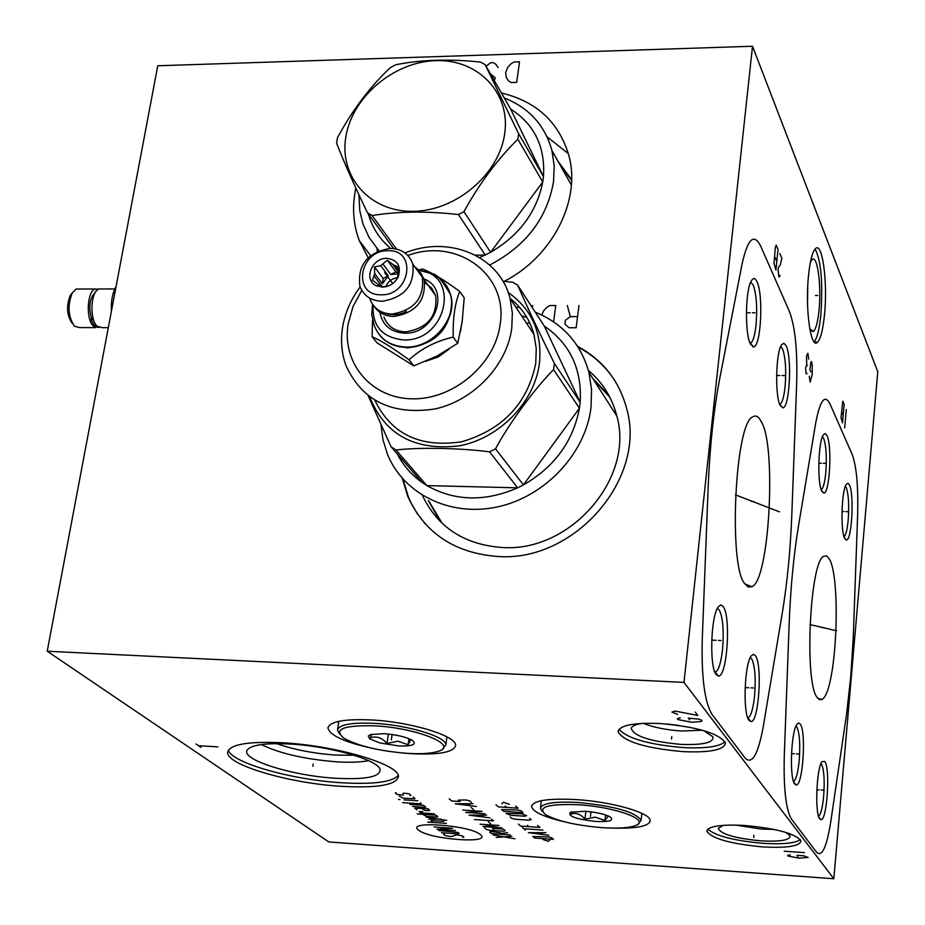 <?xml version="1.0" encoding="UTF-8"?>
<svg xmlns="http://www.w3.org/2000/svg" width="925" height="925" viewBox="0 0 925 925"><rect width="100%" height="100%" fill="white"/><g stroke="black" fill="none" stroke-linecap="round" stroke-linejoin="round"><path stroke-width="1.39" d="M752.511 46.25L157.759 65.767L47.221 651.223L328.791 841.935L833.83 878.75L877.779 371.723L752.511 46.25L683.98 682.407L833.83 878.75M47.221 651.223L683.98 682.407M341.452 786.331C288.75 783.336 224.891 764.478 227.735 751.979C230.152 744.278 248.524 741.214 282.865 742.787C336.827 745.55 401.126 764.963 398.34 776.919C395.773 785.105 376.81 788.239 341.452 786.331M377.273 749.389C346.332 743.006 329.89 735.861 327.947 727.94C329.728 721.5 344.112 718.829 371.087 719.928C410.92 721.812 457.228 736.08 455.586 745.538C453.724 752.279 439.005 754.997 411.452 753.702L402.132 752.962M565.846 822.14C544.293 817.157 532.858 811.977 531.54 806.565C533.043 800.53 547.797 798.206 575.801 799.57C611.622 801.651 650.772 812.878 650.194 820.614C649.211 826.187 636.828 828.684 613.032 828.118M762.593 846.895C730.426 843.82 711.857 838.617 706.873 831.309C707.995 826.222 720.61 824.279 744.718 825.47C777.173 828.546 795.928 833.726 800.969 840.998C799.732 846.236 786.932 848.202 762.593 846.895M683.159 751.643C645.65 748.279 623.959 741.688 618.073 731.883C619.322 725.362 633.186 722.575 659.687 723.5C697.531 726.853 719.453 733.409 725.466 743.133C724.125 749.897 710.03 752.742 683.159 751.643M368.196 257.717L359.27 240.593C353.096 224.012 351.951 206.506 355.836 188.087M501.419 92.986C536.87 101.496 559.44 122.632 569.095 156.383C580.935 200.91 552.26 256.884 504.194 281.373M577.593 346.332C602.811 359.917 619.172 380.684 626.664 408.63C647.003 478.167 574.864 561.88 498.413 556.538C454.857 553.323 424.644 533.274 407.786 496.39L402.259 478.352M817.018 697.288C804.195 681.91 809.884 561.371 823.759 556.214L826.753 555.913L829.552 559.301C841.345 580.16 836.558 691.241 822.117 699.45L819.434 699.751L817.018 697.288M844.698 538.454C840.316 530.95 841.577 490.111 846.363 484.261L847.959 483.232L849.462 484.978C854.33 494.123 851.832 540.489 846.468 540.038L844.698 538.454M819.723 818.903C814.671 813.514 816.521 767.9 822.024 761.61L824.834 761.506C830.453 768.455 827.054 820.695 821.007 819.712L819.723 818.903M794.725 784.065C789.245 778.145 791.037 731.27 797.003 724.229L798.691 722.957L800.275 724.067C806.427 731.733 802.865 785.926 796.24 785.013L794.725 784.065M821.828 491.291C817.099 483.116 818.267 441.283 823.389 434.773L825.239 433.559L826.985 435.571C832.269 445.584 829.713 493.441 823.886 493.106L821.828 491.291M744.683 583.525C728.414 566.493 734.808 422.656 752.823 416.851C755.817 414.955 758.581 416.481 761.113 421.43C776.584 443.653 769.739 580.542 751.886 586.716L748.186 587.063L744.683 583.525M780.226 405.497C774.872 396.073 775.798 352.587 781.521 344.84L783.88 343.21L786.134 345.8C792.216 357.443 789.603 407.89 782.897 407.821L780.226 405.497M749.03 720.402C742.763 713.464 744.382 664.497 751.158 655.998L753.355 654.276L755.447 655.709C762.593 664.763 758.778 722.367 751.031 721.616L749.03 720.402M716.181 674.614C709.325 666.913 710.758 616.628 718.112 607.02L720.737 604.892L723.234 606.592C731.143 616.721 727.166 676.638 718.575 676.048L716.181 674.614M750.476 344.146C744.648 333.798 745.365 289.259 751.505 280.587C753.389 277.616 755.205 277.974 756.951 281.662C763.611 294.532 760.997 346.702 753.655 346.863L750.476 344.146M824.51 314.662C822.996 329.647 820.672 338.828 817.527 342.192C810.763 350.02 804.981 308.765 808.496 275.696C810.022 260.977 812.323 251.982 815.376 248.709C822.337 240.963 827.887 282.287 824.51 314.662M437.988 518.439L437.224 518.347M608.685 395.033L592.879 378.579M440.323 521.596L428.425 500.668M422.367 495.372C437.733 527.458 464.512 544.848 502.668 547.531C571.06 552.225 635.267 477.127 616.57 415.071C611.783 397.068 602.395 382.198 588.404 370.451M425.361 524.036L417.002 513.213L411.301 503.35L408.445 497.13L402.93 479.104M615.252 381.273C605.956 366.682 593.596 355.316 578.148 347.187M795.986 726.125L796.83 726.981C799.616 733.005 800.403 744.278 799.188 760.812C798.044 772.132 796.286 778.954 793.939 781.29L793.546 781.521M354.055 755.251L335.821 755.089C313.644 753.505 293.953 749.689 276.748 743.642M261.336 744.556C279.674 753.517 304.845 759.275 336.85 761.842C350.124 762.628 360.669 762.235 368.485 760.651M335.948 778.272C292.069 775.878 239.679 759.39 247.391 749.84C251.612 744.787 265.868 742.856 290.138 744.047C329.601 746.105 377.4 759.691 380.002 769.218C380.927 776.757 366.242 779.775 335.948 778.272M228.487 750.025C230.799 762.639 291.872 779.914 341.984 782.781C373.411 784.55 392.131 782.122 398.143 775.485M807.537 304.233L807.722 286.762M810.913 330.838L813.457 331.393C815.954 329.057 817.816 322.004 819.018 310.21C821.666 285.016 817.191 253.092 811.792 259.902L810.393 262.18M813.457 331.393L809.722 328.757M814.139 341.868C817.168 338.122 819.4 329.057 820.857 314.65C822.996 282.379 821.076 260.492 815.087 248.998M571.546 179.6L560.238 165.263M557.891 161.089L571.627 179.751M568.389 153.7L547.022 136.738M377.308 251.392L376.984 248.548M822.429 436.727L823.666 438.381C826.198 445.711 826.904 457.135 825.782 472.663C824.857 481.994 823.435 487.648 821.516 489.626L821.238 489.834M679.089 725.431L667.029 724.021M643.384 723.338C653.524 727.432 666.301 729.987 681.69 731.004L702.353 730.218M703.636 730.577L712.909 736.797C713.799 742.648 703.127 745.18 680.927 744.394C650.148 741.503 633.579 736.127 631.208 728.264C632.029 726.044 635.648 724.414 642.066 723.396M618.998 729.316C627.566 738.578 649.096 744.683 683.598 747.608C705.775 748.637 719.581 746.672 725.003 741.723M773.716 829.355L761.518 829.101L735.687 825.065M718.32 828.141L718.274 828.291C720.575 834.096 734.785 838.293 760.893 840.86C780.746 841.854 790.459 840.12 789.996 835.657L785.695 832.338M718.274 828.291L723.466 825.32M707.856 829.147C715.626 835.969 733.987 840.698 762.928 843.322C782.666 844.49 795.142 843.253 800.345 839.611M845.369 486.319L846.294 487.66C848.595 494.401 849.231 505.212 848.19 520.093C847.3 529.32 845.959 534.87 844.155 536.731L844.062 536.812M820.972 763.645L821.55 764.281C824.071 769.831 824.776 780.503 823.655 796.298C822.568 807.375 820.938 814.012 818.741 816.197L818.579 816.301M780.642 346.574L782.538 348.852C785.522 357.293 786.377 369.85 785.094 386.523C784.099 395.981 782.55 401.808 780.446 403.994L779.752 404.41M750.256 657.629L751.701 658.866C754.985 665.815 755.945 678.222 754.557 696.062C753.297 707.752 751.343 714.898 748.683 717.522L747.805 717.939M717.314 608.43L719.28 609.945C722.957 617.599 724.044 630.815 722.529 649.593C721.188 661.479 719.095 668.844 716.228 671.666L714.921 672.209M750.707 282.148L753.158 284.877C756.488 294.162 757.448 307.551 756.049 325.033C754.997 334.526 753.366 340.446 751.146 342.782L750.106 343.348M111.37 311.482C110.919 301.122 112.492 292.82 116.064 286.588M101.912 288.982L98.882 288.982C90.638 291.294 89.343 319.692 97.194 326.305L102.201 327.658L108.306 327.681M91.448 318.535C88.442 306.684 89.679 298.058 95.159 292.635M93.541 319.761L90.985 319.483L91.829 318.258L93.09 318.258M98.258 289.282L96.42 290.843M98.57 289.12L95.217 288.993C86.962 291.306 85.678 319.68 93.541 326.294L98.871 327.508M79.226 289.016L76.139 289.028L72.266 292.867C67.363 305.562 68.103 316.685 74.451 326.224L79.527 327.577L95.541 327.635M71.93 293.294L70.254 295.48C66.184 306.025 66.785 315.263 72.069 323.195M339.556 734.034L337.486 730.126C339.001 724.645 351.222 722.379 374.163 723.327C407.925 724.946 447.203 737.017 445.815 745.053L442.647 748.857M407.543 753.366C379.331 751.1 358.091 746.024 343.822 738.162C333.231 729.212 343.464 725.107 374.521 725.836C416.412 727.755 459.262 745.145 438.566 751.227C431.917 753.436 421.569 754.153 407.543 753.366M383.933 733.675L370.486 734.589L368.277 736.022L369.827 738.902L379.886 742.937L398.617 745.92C412.619 746.313 417.198 744.463 412.342 740.358C405.925 736.89 396.455 734.67 383.933 733.675M410.862 739.538L408.098 744.729L397.947 741.191L386.997 743.48C382.025 737.699 376.452 735.803 370.278 737.78L371.815 734.219M386.997 743.48L388.361 734.045M408.098 744.729L408.954 738.682M542.27 811.433L540.408 808.392C541.68 803.27 554.214 801.293 578.009 802.472C614.478 806.022 635.51 811.977 641.106 820.325L638.504 823.62M602.233 827.678C576.645 825.516 557.844 821.227 545.842 814.832C536.708 807.051 547.519 803.686 578.264 804.75C615.183 806.831 651.165 820.093 635.683 825.505C629.173 827.944 618.016 828.673 602.233 827.678M585.074 811.271L570.471 812.219C567.279 816.07 575.697 819.145 595.735 821.469C609.563 822.001 614.397 820.487 610.234 816.937C604.846 814.104 596.452 812.219 585.074 811.271M608.326 815.966L604.996 820.556L595.272 817.157L584.947 819.203C580.565 813.931 575.732 812.3 570.436 814.289L571.777 811.815M584.947 819.203L585.883 811.329M604.996 820.556L605.644 814.948M571.615 180.34L560.804 166.28M358.935 194.747L359.79 210.842L362.993 224.012L369.052 237.378L378.903 250.698M489.683 265.036C525.897 246.096 547.184 218.277 553.543 181.577L554.191 165.714L551.901 150.44C544.906 125.28 529.031 107.797 504.298 97.992M518.624 133.674L543.472 176.583L510.635 109.023C534.465 124.389 545.403 146.913 543.472 176.583L542.744 181.994L517.85 139.236L518.624 133.674L485.128 64.623L480.491 62.079C449.33 58.772 421.048 59.674 395.646 64.785L390.315 67.617C370 86.8 352.379 110.168 337.463 137.721L336.584 143.144C343.915 162.106 354.229 185.335 367.526 212.831L372.081 215.548C397.854 211.351 426.633 211.016 458.43 214.531L463.945 211.663C479.52 183.427 497.488 159.285 517.85 139.236M510.635 109.023L485.128 64.623M345.834 136.981C339.024 176.802 369.965 212.079 412.955 211.328C455.84 211.189 499.396 174.224 504.715 133.431C510.658 92.616 477.786 58.922 435.687 60.657C393.657 61.79 352.032 97.171 345.834 136.981M393.657 248.559L367.526 212.831M479.682 257.601L490.62 252.317C519.411 235.355 536.778 211.917 542.744 181.994L490.62 252.317L463.945 211.663M368.381 213.987C372.232 227.723 379.643 239.182 390.627 248.374M396.524 249.068L372.081 215.548M475.369 255.15L485.267 255.092L458.43 214.531M429.073 501.408L442.208 523.4M609.91 397.357L593.434 379.458M380.984 425.153L383.008 439.884L387.355 453.932C403.288 494.112 450.302 517.341 497.777 506.819C545.264 496.54 585.502 453.608 590.994 407.567L591.584 389.679L588.924 372.393C580.842 343.614 562.955 323.553 535.274 312.211M515.664 306.892L519.85 307.667M554.399 363.444L580.172 402.259L579.42 408.26L553.589 369.618L554.399 363.444C539.541 333.266 527.308 307.192 517.688 285.224L544.282 326.028C570.112 343.869 582.079 369.283 580.172 402.259L544.282 326.028M526.892 317.472L521.561 315.76M508.195 292.485C531.933 309.181 542.339 332.838 539.425 363.479C534.511 402.317 499.5 438.346 459.239 445.862C414.631 450.961 384.812 434.669 369.769 396.987M502.934 281.258L512.658 282.229L517.688 285.224M529.84 323.068L526.418 323.056M397.241 453.897C403.138 465.379 411.428 474.907 422.101 482.48L426.911 485.613C454.742 501.246 484.989 501.986 517.653 487.833L523.434 484.92C554.48 466.963 573.142 441.41 579.42 408.26L523.434 484.92L495.522 448.81C509.374 423.072 534.951 388.234 553.589 369.618M368.196 395.808L391.067 446.798L396.004 450.001C419.106 447.214 460.245 447.989 489.556 451.839L495.522 448.81M422.101 482.48L391.067 446.798M374.926 400.398C391.344 434.264 420.285 448.047 461.76 441.745C502.83 429.628 527.493 403.531 535.737 363.444L536.269 348.656L533.968 334.411L510.068 298.463C499.789 256.075 448.983 234.892 405.011 252.953M431.293 289.583L432.449 289.143M510.045 298.405C521.908 307.667 529.875 319.668 533.968 334.411M360.149 286.923C350.795 299.48 344.933 313.055 342.539 327.647C340.469 341.105 341.672 353.882 346.147 365.988C362.496 401.034 392.108 415.36 434.97 408.966C473.669 400.525 506.865 365.56 511.768 328.213L512.369 313.055L510.068 298.463M361.779 290.369L352.992 306.637L348.147 323.958C341.637 363.028 371.272 398.513 412.377 398.825C453.389 399.727 495.025 364.427 500.136 324.386C508.484 274.401 456.742 237.124 407.867 255.473M425.697 361.305L438.3 356.923L449.296 348.979M460.442 331.763L462.627 318.027M430.379 286.727L429.2 286.704M372.521 319.992L372.116 336.723L377.042 342.851L413.81 365.872L436.901 356.09L457.748 343.291L462.107 322.027L464.223 297.827L459.725 291.444C444.59 280.206 432.183 272.725 422.517 269.002L418.239 270.1M457.748 343.291L453.204 337.093C452.788 318.165 454.961 302.949 459.725 291.444M413.81 365.872L409.035 359.825C421.037 348.737 435.756 341.163 453.204 337.093M372.116 336.723C381.528 340.851 393.83 348.552 409.035 359.825M393.356 345.025L407.497 347.916C436.195 344.031 450.914 328.387 451.666 300.972M379.447 334.896C386.026 342.944 394.998 347.106 406.353 347.395C433.316 348.505 458.499 318.108 450.429 294.323C447.943 286.23 443.04 280.055 435.733 275.8M373.11 305.134C372.104 326.097 382.279 337.683 403.612 339.926C447.064 341.868 461.193 273.442 418.458 270.412M379.874 312.257C382.383 325.253 390.639 332.225 404.63 333.162C435.074 334.711 451.169 288.843 423.904 278.945M424.829 282.692L431.57 288.033L435.64 295.595C437.675 316.142 427.708 328.236 405.728 331.878C394.859 331.37 387.598 326.409 383.944 317.009M415.845 268.273L420.967 273.28L424.147 279.732C426.171 300.498 416.065 312.743 393.83 316.466C385.332 316.257 378.845 312.985 374.359 306.649M405.439 310.846L406.214 311.713L405.913 310.603M413.128 265.186L418.852 270.366L422.355 277.257C424.378 298.058 414.25 310.326 391.969 314.061C380.95 313.575 373.608 308.58 369.931 299.064M382.106 301.296C370.994 300.822 363.594 295.792 359.894 286.207C357.339 265.059 367.445 252.444 390.211 248.374C401.693 248.79 409.232 254.04 412.839 264.122C414.851 285.097 404.607 297.492 382.106 301.296M388.003 250.721C417.291 249.357 410.399 295.78 381.239 294.786C351.939 295.792 359.212 249.819 388.003 250.721M386.835 258.318C371.746 257.693 363.109 280.159 376.348 285.779L382.418 287.12C389.622 286.681 394.917 283.189 398.305 276.633C401.369 265.938 397.542 259.832 386.835 258.318M398.444 272.054L392.709 264.307L387.321 260.295L380.684 265.648L374.486 266.978L374.694 273.684L372.428 280.252L379.666 285.443L383.251 286.889L388.974 285.721M387.321 260.295L395.912 271.846L390.778 274.517L383.17 264.353M398.363 273.846L390.778 274.517M397.53 277.639C391.899 278.483 387.968 281.524 385.737 286.762M381.979 286.322L374.29 276.251M380.684 265.648L388.303 275.8L382.36 283.767L374.694 273.684M398.386 273.361L395.912 271.846M392.709 264.307L394.813 265.579L398.432 270.47M394.813 265.579L398.178 266.863L398.374 273.592L397.438 277.882L398.305 276.633M396.131 280.206L397.438 277.882M374.486 266.978L383.181 278.471L382.36 283.767M388.303 275.8L383.181 278.471M396.004 450.001L426.911 485.613L517.653 487.833L489.556 451.839M313.182 764.096L312.847 766.293L313.182 764.096M200.979 747.412L195.961 743.978M198.47 745.7L217.942 746.88M391.876 736.011L391.541 738.347L391.876 736.011M590.867 812.832L590.613 815.018L590.867 812.832M753.898 835.252L753.69 837.449L753.898 835.252M790.274 854.862L787.591 855.475L788.054 856.041L799.235 858.157L808.219 857.463L803.744 855.81L797.003 855.336L797.893 856.469M784.157 851.22L804.461 852.63M671.77 736.589L671.504 739.075L671.77 736.589M680.303 717.719L677.297 718.748L677.967 719.569L691.588 722.263L700.641 721.581L702.006 720.864L701.358 720.032L698.71 719.107L688.327 718.147L689.634 719.8M695.207 712.111L697.808 715.464L674.949 711.048L671.932 712.088L677.643 714.401M480.283 834.57C469.773 824.984 404.317 820.463 418.794 830.245C429.801 839.611 493.268 844.167 480.283 834.57M444.451 834.107L443.549 834.327L445.179 835.599L451.215 836.593L456.245 834.94L458.869 835.125L462.303 835.946L463.899 837.206L462.986 837.426M438.623 830.511L457.875 832.442L459.089 833.402L457.262 833.853L441.502 832.743M434.056 826.973L452.579 828.268L436.97 829.228L455.435 830.523M446.393 823.377L427.755 822.082M443.896 821.4L431.871 820.567L430.958 820.81L433.073 822.452M446.694 820.382L426.275 817.157M428.842 819.157L440.959 819.076M422.563 814.254L426.483 816.359L437.224 817.099L437.722 816.521L436.022 815.179L417.187 813.896M422.852 811.607L419.094 811.56L420.829 812.913L434.322 813.827M421.072 808.277L425.038 810.416L429.096 810.693L429.593 810.103L427.859 808.728L414.724 808.161L416.921 809.861M412.527 806.45L424.76 807.271L425.697 807.016L423.511 805.293L409.879 804.38M402.653 802.622L420.389 803.813L421.314 803.559L420.436 802.865M417.788 800.761L404.075 799.859M399.97 799.582L398.455 799.373L399.97 799.582M399.403 796.217L403.046 798.078L414.042 798.807L414.967 798.541L413.174 797.13M410.006 795.616L410.931 795.35L409.127 793.928L407.289 793.477L403.138 793.211L403.103 795.165L397.137 794.448L395.31 793.026L396.224 792.76M514.855 838.79L493.129 834.928M496.239 837.483L511.814 836.246M502.252 834.396L500.309 832.789L491.499 831.575L489.603 832.038L491.568 833.645L510.288 834.963M501.084 833.425L507.594 832.708M484.457 827.817L486.446 829.447L489.915 830.28L503.35 831.217L505.27 830.754L503.327 829.124L492.539 828.372L493.719 829.355M501.766 827.817L482.862 826.499L499.014 825.505L480.063 824.198M490.643 823.712L488.25 821.724M474.386 819.538L493.453 820.845L491.453 819.168M486.608 815.11L469.056 815.168L489.845 817.827M483.833 816.995L481.659 815.191M484.978 813.746L465.738 812.439L482.122 811.341L462.812 810.046M473.554 809.502L471.056 807.421M472.987 803.686L455.204 803.79L476.329 806.484M470.212 805.652L467.969 803.779M471.299 802.276L469.611 800.853L465.969 799.963L458.43 800.113L460.141 801.536L451.782 800.981L449.192 798.853M542.778 839.403L548.317 841.357L549.97 839.912M553.497 839.38L551.682 837.772L548.236 836.928L532.742 836.443L534.615 838.038L553.497 839.38M545.9 832.685L528.36 832.662L548.86 835.287M542.929 834.477L540.952 832.743M542.917 830.06L523.804 828.742M525.331 830.049L522.267 827.424M518.405 824.094L520.729 826.094L539.923 827.424L537.645 825.424M527.412 825.331L528.938 826.661M510.184 817.018L511.768 818.382L515.317 819.249L529.146 820.186L531.147 819.7L529.609 818.336M524.614 816.22L526.626 815.711L521.873 813.803L505.94 813.376L510.716 815.272L524.614 816.22M523.099 812.612L521.122 810.878L517.526 809.988L501.523 809.56L503.535 811.294L523.099 812.612M495.962 804.773L498.413 806.889L518.081 808.196L515.688 806.091M505.212 806.045L506.831 807.444M509.363 804.357L503.42 802.218L501.836 803.86M516.67 82.383L519.526 61.825L514.011 61.998L511.005 63.79L507.767 67.294L505.663 72.474L506.322 77.561L508.6 80.914L511.132 82.545L516.67 82.383M494.239 80.487L495.291 77.897L490.377 73.769M486.053 66.242L490.62 62.738L493.36 62.657L495.869 64.276L498.124 67.594M577.558 316.627L570.274 316.616L565.429 320.316L564.955 324.016L568.852 327.739L576.148 327.762L578.969 305.528M570.274 316.616L567.337 305.528M553.613 321.819L555.728 305.528L549.936 305.516L546.802 307.366L543.426 311.043L541.853 315.055M532.337 307.69L532.627 305.516M822.256 627.647L824.429 627.74L822.256 627.647M857.625 515.179C858.377 486.619 856.562 466.362 852.179 454.429L829.922 403.762C824.742 393.819 819.943 400.513 815.561 423.823L798.495 526.013C793.662 555.231 790.54 587.988 789.141 624.282L784.284 755.852C783.498 788.609 785.892 809.699 791.476 819.134L816.729 852.422C822.036 857.255 826.707 847.046 830.754 821.805L846.629 713.788L850.734 676.765L853.266 637.36L857.625 515.179M836.593 630.769L809.953 624.595M846.017 511.594L848.144 511.652M844.155 511.548L841.981 511.49M821.18 790.031L823.377 790.17M819.261 789.915L816.844 789.765M796.356 753.887L798.657 754.025M794.344 753.771L791.499 753.609M823.296 463.309L825.528 463.356M821.342 463.275L818.798 463.217M751.736 501.593L754.233 501.662L751.736 501.593M796.691 382.869C797.547 350.54 795.153 326.826 789.511 311.748L760.651 246.038C753.875 232.742 747.678 238.789 742.035 264.18L720.055 376.81C713.811 409.185 709.833 446.243 708.122 488.007L702.26 639.441C701.358 677.273 704.63 702.272 712.053 714.435L745.284 758.246C752.198 764.882 758.222 754.176 763.345 726.137L782.319 612.812C787.325 582.461 790.517 549.334 791.869 513.433L796.691 382.869M779.463 511.849L735.444 494.852M781.983 375.527L784.4 375.55M779.891 375.504L776.595 375.469M750.996 687.853L753.505 687.98M748.834 687.749L745.122 687.564M718.401 640.401L721.049 640.516M716.112 640.297L711.73 640.112M752.453 312.777L754.997 312.777M750.256 312.766L746.382 312.766M815.48 295.491L817.781 295.491L815.48 295.491M809.271 376.278L810.092 382.094L812.162 374.845L812.254 365.19L811.514 361.502L810.901 362.103L809.895 369.746L810.809 371.792M808.693 359.085L807.872 353.211L806.473 356.033L806.762 364.681L805.594 368.069L805.976 372.902L806.438 373.931L807.051 373.318M807.224 365.722L806.762 364.681M844.675 427.893L846.329 409.532M842.49 422.887L844.167 404.445L842.779 401.184L841.033 417.672L842.49 422.887M843.195 415.198L841.796 411.96M779.81 253.6L781.845 258.376L780.226 265.128L778.422 267.29L778.075 270.713L779.012 277.095L780.122 275.442M775.925 269.996L778.006 249.392L776.202 245.148L775.335 247.38L774.017 263.486L775.925 269.996M776.792 261.393L774.977 257.185M392.096 734.508L391.333 739.85M590.982 811.849L590.451 816.405M384.638 272.69L392.767 283.512M372.509 304.29L371.757 314.697L374.197 325.392C379.597 339.047 390.223 346.262 406.075 347.025C433.039 348.147 458.222 317.738 450.163 293.942C442.034 280.252 435.999 273.522 432.033 273.754L418.123 270.088M822.117 699.45L817.804 698.398M751.886 586.716L744.949 583.941M407.786 496.39L408.445 497.13M531.54 806.565L531.644 805.733M793.823 782.307L796.24 785.013M817.527 342.192L814.451 342.181M359.27 240.593L370.578 255.612M327.947 727.94L328.04 727.362M821.539 490.643L823.886 493.106M618.073 731.883L618.212 730.692M706.873 831.309L706.966 830.419M844.444 537.899L846.468 540.038M818.949 817.388L821.007 819.712M779.856 404.676L782.897 407.821M780.446 403.994L779.59 403.982M753.69 346.863L752.892 346.852M747.862 718.101L751.031 721.616M748.683 717.522L747.631 717.465M715.094 672.197L718.575 676.048M716.228 671.666L714.69 671.596M750.198 343.325L753.655 346.863M751.146 342.782L749.886 342.782M98.882 288.982L114.804 288.947M91.043 319.657L94.015 324.906L98.489 327.3M76.139 289.028L95.217 288.993M70.254 295.48L72.266 292.867M445.815 745.053L446.925 736.855M337.556 729.605L338.804 721.315M641.106 820.325L641.881 813.364M540.489 807.675L541.356 800.68M571.373 185.093L551.901 150.44M616.813 416.053L588.924 372.393M424.147 279.732L435.64 295.595M406.11 311.771C398.189 315.356 390.581 315.622 383.308 312.581M412.839 264.122L422.355 277.257M379.666 285.443L376.348 285.779"/></g></svg>

